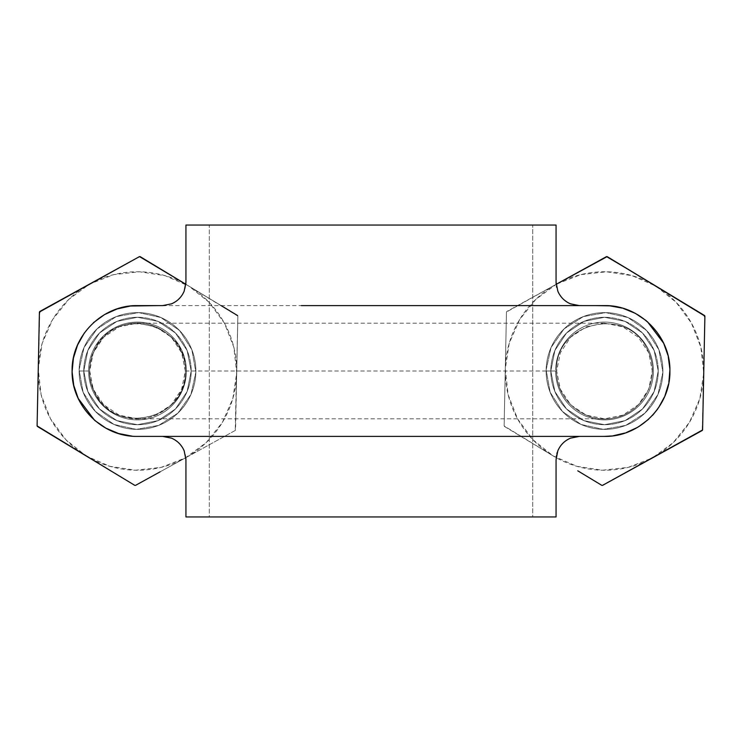 <?xml version="1.0" encoding="UTF-8"?>
<svg xmlns="http://www.w3.org/2000/svg" width="742" height="742" viewBox="0 0 742 742"><rect width="100%" height="100%" fill="white"/><g stroke="black" fill="none" stroke-linecap="round" stroke-linejoin="round"><path stroke-width="0.56" stroke-dasharray="3.71 2.78" d="M185.936 281.394L185.936 225.049L209.29 225.049L209.29 516.951L185.936 516.951L185.936 461.747M185.89 458.296L185.426 454.865L183.024 448.437L178.85 442.983L173.276 438.976L166.774 436.76L163.333 436.398M159.864 436.389L145.97 436.389M139.023 436.389L132.076 436.148M84.328 332.982L93.399 322.714M158.287 305.611L161.765 305.611M165.234 305.463L171.949 303.654L177.83 299.953L182.365 294.676L185.138 288.304L185.788 284.891M556.064 460.606L556.064 516.951L532.71 516.951L532.71 225.049L556.064 225.049L556.064 280.253M556.11 283.704L558.262 292.153M558.976 293.563L563.15 299.017L568.724 303.024L577.359 305.528M582.136 305.611L596.03 305.611M622.121 308.097L623.401 308.468M634.892 313.17L636.107 313.829M646.282 320.711L647.386 321.638M667.902 355.195L668.236 356.55M669.859 368.755L669.896 370.221M668.867 382.39L668.579 383.892M664.971 395.718L664.433 396.998M658.469 407.868L657.672 409.018M652.543 415.362L648.601 419.286M638.714 426.669L637.471 427.411M626.202 432.605L624.894 433.05M612.911 435.823L611.501 435.99M604.582 436.389L580.235 436.389M576.766 436.537L570.051 438.346L564.17 442.047L559.635 447.324L557.307 452.23M556.862 453.696L556.398 455.811M185.954 225.049L556.046 225.049M185.954 516.951L532.71 516.951L532.71 225.049L209.29 225.049L209.29 516.951L556.046 516.951M185.352 371C188.032 420.037 113.22 437.112 94.355 391.767C80.711 365.454 97.749 330.069 126.826 324.328C155.523 316.88 186.223 341.376 185.352 371C188.032 420.037 113.22 437.112 94.355 391.767C80.711 365.454 97.749 330.069 126.826 324.328C155.523 316.88 186.223 341.376 185.352 371C186.223 400.624 155.523 425.12 126.826 417.672C97.749 411.931 80.711 376.546 94.355 350.233C113.22 304.888 188.032 321.963 185.352 371L181.623 352.728L171.309 337.146L155.792 326.851L137.456 323.187L119.202 326.795L103.685 337.22L93.269 352.673L89.708 371L93.269 389.327L103.685 404.78L119.202 415.205L137.456 418.813L155.792 415.149L171.309 404.854L181.623 389.272L185.352 371L556.648 371C553.968 321.963 628.78 304.888 647.645 350.233C661.289 376.546 644.251 411.931 615.174 417.672C586.477 425.12 555.777 400.624 556.648 371C553.968 321.963 628.78 304.888 647.645 350.233C661.289 376.546 644.251 411.931 615.174 417.672C586.477 425.12 555.777 400.624 556.648 371C555.777 400.624 586.477 425.12 615.174 417.672C644.251 411.931 661.289 376.546 647.645 350.233C628.78 304.888 553.968 321.963 556.648 371L560.377 389.272L570.691 404.854L586.208 415.149L604.544 418.813L622.798 415.205L638.315 404.78L648.731 389.327L652.292 371L648.731 352.673L638.315 337.22L622.798 326.795L604.544 323.187L586.208 326.851L570.691 337.146L560.377 352.728L556.648 371M658.228 371L654.138 391.553L642.498 408.981L625.07 420.621L604.517 424.712L583.963 420.621L566.536 408.981L554.895 391.553L550.805 371L554.895 350.447L566.536 333.019L583.963 321.379L604.517 317.288L625.07 321.379L642.498 333.019L654.138 350.447L658.228 371A53.712 53.712 0 0 0 604.517 317.288A53.712 53.712 0 0 1 658.228 371A53.712 53.712 0 0 1 604.517 424.712A53.712 53.712 0 0 1 550.805 371A53.712 53.712 0 0 1 604.517 317.288A53.712 53.712 0 0 0 550.805 371A53.712 53.712 0 0 0 604.517 424.712A53.712 53.712 0 0 0 658.228 371L654.138 391.553L642.498 408.981L625.07 420.621L604.517 424.712L583.963 420.621L566.536 408.981L554.895 391.553L550.805 371L554.895 350.447L566.536 333.019L583.963 321.379L604.517 317.288L625.07 321.379L642.498 333.019L654.138 350.447L658.228 371M191.195 371L187.105 391.553L175.464 408.981L158.037 420.621L137.483 424.712L116.93 420.621L99.502 408.981L87.862 391.553L83.772 371L87.862 350.447L99.502 333.019L116.93 321.379L137.483 317.288L158.037 321.379L175.464 333.019L187.105 350.447L191.195 371A53.712 53.712 0 0 0 137.483 317.288A53.712 53.712 0 0 1 191.195 371A53.712 53.712 0 0 1 137.483 424.712A53.712 53.712 0 0 1 83.772 371A53.712 53.712 0 0 1 137.483 317.288A53.712 53.712 0 0 0 83.772 371A53.712 53.712 0 0 0 137.483 424.712A53.712 53.712 0 0 0 191.195 371L187.105 391.553L175.464 408.981L158.037 420.621L137.483 424.712L116.93 420.621L99.502 408.981L87.862 391.553L83.772 371L87.862 350.447L99.502 333.019L116.93 321.379L137.483 317.288L158.037 321.379L175.464 333.019L187.105 350.447L191.195 371M140.117 256.611L139.505 256.593A114.426 114.426 0 0 1 140.117 256.611L237.57 315.554A114.426 114.426 0 0 1 237.867 316.083L236.707 373.022A99.242 99.242 0 0 0 188.848 286.078L237.867 316.083L235.548 429.961A114.426 114.426 0 0 1 235.233 430.471L185.342 457.944A99.242 99.242 0 0 0 236.707 373.022L235.233 430.471L237.867 316.083L236.707 373.022L233.851 347.265L224.427 323.141L209.077 302.263L188.848 286.078A99.242 99.242 0 0 0 38.259 368.978A99.242 99.242 0 0 0 86.118 455.922L109.853 466.319L135.461 470.224L161.209 467.367L185.342 457.944L206.22 442.594L222.405 422.365L232.803 398.63L236.707 373.022L235.233 430.471L135.461 485.407A114.426 114.426 0 0 1 134.849 485.389L135.461 485.407M61.475 441.017L37.397 426.446A114.426 114.426 0 0 1 37.1 425.917L86.118 455.922A99.242 99.242 0 0 0 185.342 457.944L160.114 471.829M37.1 425.917L39.419 312.039A114.426 114.426 0 0 1 39.734 311.529L89.624 284.056L68.746 299.406L52.561 319.635L42.164 343.37L38.259 368.978L41.116 394.735L50.539 418.859L65.89 439.737L86.118 455.922L110.734 470.808L86.118 455.922M164.232 271.192L188.848 286.078L165.114 275.681L139.505 271.776L113.749 274.633L89.624 284.056L39.734 311.529L37.675 397.805M79.116 369.813L84.013 347.562L97.054 328.892L116.244 316.621L138.671 312.632L160.921 317.53L179.592 330.57L191.863 349.76L195.851 372.187L190.954 394.438L177.913 413.108L158.723 425.379L136.296 429.368L114.045 424.47L95.375 411.43L83.104 392.24L79.116 369.813L83.104 392.24L95.375 411.43L114.045 424.47L136.296 429.368L158.723 425.379L177.913 413.108L190.954 394.438L195.851 372.187L191.863 349.76L179.592 330.57L160.921 317.53L138.671 312.632L116.244 316.621L97.054 328.892L84.013 347.562L79.116 369.813A58.377 58.377 0 0 1 167.358 320.841A58.377 58.377 0 0 1 166.329 421.753A58.377 58.377 0 0 1 79.106 371A58.377 58.377 0 0 0 136.89 429.377A58.377 58.377 0 0 0 195.851 372.187A58.377 58.377 0 0 0 138.671 312.632A58.377 58.377 0 0 0 79.116 369.813M185.843 284.269L221.144 305.611L185.843 284.269M79.106 371L88.586 371L79.106 371M88.595 370.008A48.898 48.898 0 0 1 138.476 322.111A48.898 48.898 0 0 1 186.372 371.992A48.898 48.898 0 0 1 136.982 419.898A48.898 48.898 0 0 1 88.586 371A48.898 48.898 0 0 0 161.645 413.517A48.898 48.898 0 0 0 162.507 328.984A48.898 48.898 0 0 0 88.595 370.008A48.898 48.898 0 0 1 138.151 322.102A48.898 48.898 0 0 1 186.381 371.334A48.898 48.898 0 0 1 137.483 419.898A48.898 48.898 0 0 0 186.381 371.334A48.898 48.898 0 0 0 138.151 322.102A48.898 48.898 0 0 0 88.595 370.008A48.898 48.898 0 0 0 137.483 419.898A48.898 48.898 0 0 1 88.595 370.008M89.624 284.056L139.505 256.593M134.849 485.389L110.734 470.808M704.603 315.554A114.426 114.426 0 0 1 704.9 316.083L680.525 300.983L704.603 315.554M704.881 317.019L704.343 343.379M704.9 316.083L703.741 373.022A99.242 99.242 0 0 0 556.658 284.056A99.242 99.242 0 0 0 553.152 455.922L504.43 426.446A114.426 114.426 0 0 1 504.133 425.917L506.452 312.039A114.426 114.426 0 0 1 506.767 311.529L556.658 284.056L535.78 299.406L519.595 319.635L509.197 343.37L505.293 368.978L508.149 394.735L517.573 418.859L532.923 439.737L553.152 455.922L576.886 466.319L602.495 470.224L628.251 467.367L652.376 457.944A99.242 99.242 0 0 0 703.741 373.022L702.581 429.961A114.426 114.426 0 0 1 702.266 430.471L703.741 373.022L700.884 347.265L691.461 323.141L676.11 302.263L655.882 286.078L632.147 275.681L606.539 271.776L580.791 274.633L556.658 284.056L606.539 256.593A114.426 114.426 0 0 1 607.151 256.611L606.539 256.593M702.266 430.471L652.376 457.944L673.254 442.594L689.439 422.365L699.836 398.63L703.741 373.022L704.325 344.195M607.151 256.611L680.525 300.983M556.658 284.056L506.452 312.039L504.133 425.917L553.152 455.922A99.242 99.242 0 0 0 652.376 457.944L602.495 485.407A114.426 114.426 0 0 1 601.883 485.389L627.148 471.829M546.149 369.813L551.046 347.562L564.087 328.892L583.277 316.621L605.704 312.632L627.955 317.53L646.625 330.57L658.896 349.76L662.884 372.187L657.987 394.438L644.946 413.108L625.756 425.379L603.329 429.368L581.079 424.47L562.408 411.43L550.137 392.24L546.149 369.813L550.137 392.24L562.408 411.43L581.079 424.47L603.329 429.368L625.756 425.379L644.946 413.108L657.987 394.438L662.884 372.187L658.896 349.76L646.625 330.57L627.955 317.53L605.704 312.632L583.277 316.621L564.087 328.892L551.046 347.562L546.149 369.813A58.377 58.377 0 0 1 634.391 320.841A58.377 58.377 0 0 1 633.362 421.753A58.377 58.377 0 0 1 546.14 371A58.377 58.377 0 0 0 603.923 429.377A58.377 58.377 0 0 0 662.884 372.187A58.377 58.377 0 0 0 605.704 312.632A58.377 58.377 0 0 0 546.149 369.813M577.768 470.808L601.883 485.389M504.133 425.917L506.452 312.039L504.133 425.917M546.14 371L555.619 371A48.898 48.898 0 0 0 604.517 419.898A48.898 48.898 0 0 0 653.414 371.334A48.898 48.898 0 0 0 605.184 322.102A48.898 48.898 0 0 0 555.628 370.008A48.898 48.898 0 0 1 605.509 322.111A48.898 48.898 0 0 1 653.405 371.992A48.898 48.898 0 0 1 604.016 419.898A48.898 48.898 0 0 1 555.619 371L546.14 371M555.628 370.008A48.898 48.898 0 0 1 605.184 322.102A48.898 48.898 0 0 1 653.414 371.334A48.898 48.898 0 0 1 604.517 419.898A48.898 48.898 0 0 1 555.619 371A48.898 48.898 0 0 0 628.678 413.517A48.898 48.898 0 0 0 629.541 328.984A48.898 48.898 0 0 0 555.628 370.008M631.266 271.192L655.882 286.078M677.576 444.068L652.376 457.944M162.591 305.611L555.906 305.611M137.149 418.822L604.851 418.822M604.851 323.178L137.149 323.178"/><path stroke-width="1.11" d="M185.936 461.747L185.89 458.296M163.333 436.398L159.864 436.389M145.97 436.389L139.014 436.389M132.076 436.148L118.599 433.532L105.893 428.171L94.614 420.362L78.216 398.435L73.764 385.45L72.104 371.779L73.421 358.108L77.576 345.002L84.328 332.982M93.399 322.714L104.529 314.589L117.106 308.95L130.499 306.01L158.287 305.611M161.765 305.611L165.234 305.463M185.788 284.891L185.936 281.394M556.064 280.253L556.11 283.704M556.463 286.542L556.574 287.135M558.262 292.153L558.976 293.563M562.612 298.479L563.15 299.017M568.094 302.69L568.724 303.024M574.317 305.055L575.226 305.24M577.359 305.528L582.136 305.611M596.03 305.611L609.924 305.852L622.121 308.097M623.401 308.468L634.892 313.17M636.107 313.829L646.282 320.711M647.386 321.638L663.589 343.147M663.784 343.565L667.902 355.195M668.236 356.55L669.859 368.755M669.896 370.221L668.867 382.39M668.579 383.892L664.971 395.718M664.433 396.998L658.469 407.868M657.672 409.018L652.543 415.362M648.601 419.286L638.714 426.669M637.471 427.411L626.202 432.605M624.894 433.05L612.911 435.823M611.501 435.99L604.582 436.389M580.235 436.389L576.766 436.537M570.728 438.058L570.051 438.346M564.708 441.592L564.17 442.047M560.117 446.591L559.635 447.324M557.307 452.23L556.862 453.696M556.398 455.811L556.064 460.606M556.046 225.049L185.954 225.049M185.936 225.049L556.064 225.049L556.064 282.266L557.836 291.198C560.377 297.088 564.597 301.298 570.477 303.84L579.409 305.611L604.517 305.611C639.465 304.823 670.694 336.052 669.905 371C670.694 405.948 639.465 437.177 604.517 436.389L579.409 436.389L570.477 438.16C564.597 440.702 560.377 444.912 557.836 450.802L556.064 459.734L556.064 516.951L185.936 516.951L185.936 459.734L184.164 450.802C181.623 444.912 177.403 440.702 171.523 438.16L162.591 436.389L137.483 436.389C102.535 437.177 71.306 405.948 72.095 371C71.306 336.052 102.535 304.823 137.483 305.611L162.591 305.611L171.523 303.84C177.403 301.298 181.623 297.088 184.164 291.198L185.936 282.266L185.936 225.049M556.046 516.951L185.954 516.951M86.118 455.922L61.475 441.017M38.139 426.9L37.1 425.917L37.675 397.805M39.4 312.92L40.541 311.074M63.719 298.321L64.424 297.932M89.624 284.056L139.505 256.593L164.232 271.192M140.117 256.611L185.843 284.269L139.505 256.593L39.419 312.039L37.1 425.917L110.734 470.808M160.114 471.829L135.461 485.407M221.144 305.611L237.57 315.554L221.144 305.611M134.849 485.389L37.397 426.446M37.1 425.917L39.419 312.039M39.734 311.529L139.505 256.593M703.861 315.1L704.881 317.019M704.343 343.379L704.325 344.195M655.882 286.078L680.525 300.983M702.6 429.08L702.266 430.471L677.576 444.068M556.658 284.056L606.539 256.593L631.266 271.192M603.255 484.98L702.581 429.961L704.9 316.083L607.151 256.611L556.157 284.334L606.539 256.593M652.376 457.944L627.148 471.829M601.883 485.389L577.768 470.808M607.151 256.611L704.603 315.554M704.9 316.083L702.581 429.961M702.266 430.471L602.495 485.407M137.483 436.389L604.517 436.389M586.931 305.611L301.308 305.611"/></g></svg>
